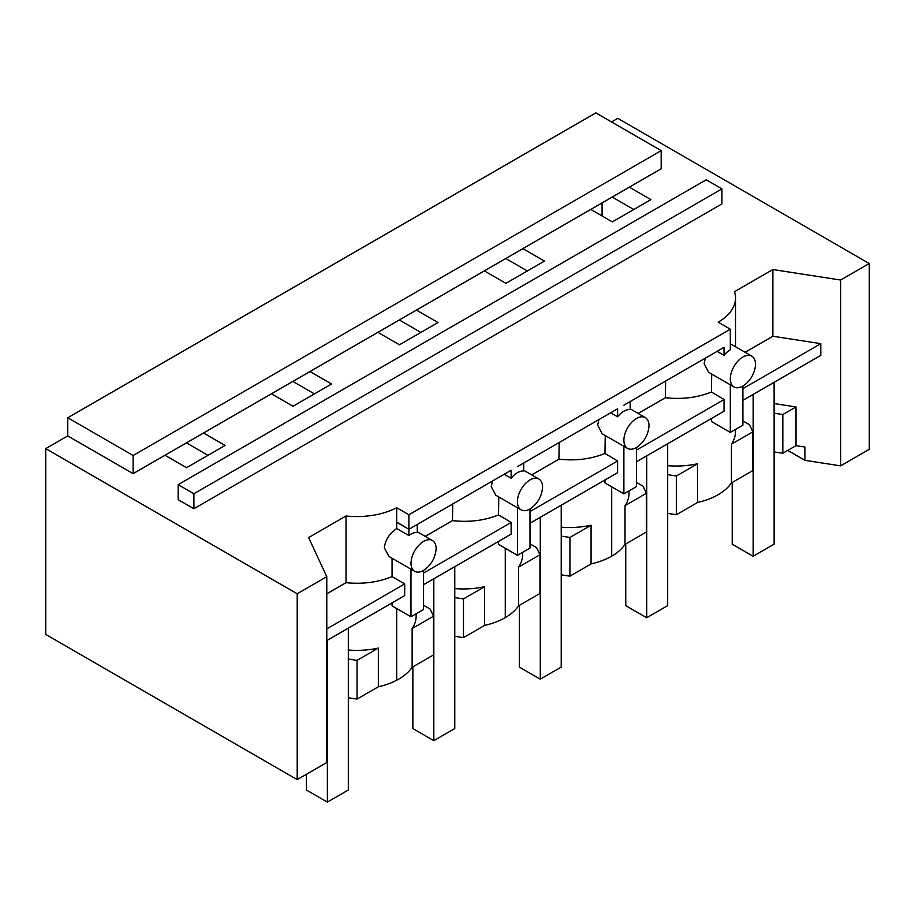 <?xml version="1.0" encoding="UTF-8"?>
<svg xmlns="http://www.w3.org/2000/svg" width="915" height="915" viewBox="0 0 915 915"><rect width="100%" height="100%" fill="white"/><g stroke="black" fill="none" stroke-linecap="round" stroke-linejoin="round"><path stroke-width="1.37" d="M530.002 523.231L617.591 472.655L617.591 460.988L530.002 511.554M617.591 460.988L604.964 453.44L605.238 435.506M531.684 474.896L558.916 459.17C575.718 461.023 591.067 459.113 604.964 453.44M604.964 479.952L604.964 482.937L623.881 493.848L623.881 446.268M636.451 447.515C644.08 442.254 648.277 434.991 649.021 425.738A17.785 10.271 120 0 0 645.338 417.606A17.785 10.271 120 0 0 636.451 418.487A17.785 10.271 120 0 0 634.358 419.894A17.785 10.271 120 0 0 623.881 440.264A17.785 10.271 120 0 0 627.564 448.396A17.785 10.271 120 0 0 634.358 448.522A17.785 10.271 120 0 0 636.451 447.515L636.451 486.597L623.881 493.848M638.121 413.443L665.365 397.716C682.167 399.558 697.516 397.648 711.413 391.986L724.039 399.535L636.451 450.1M636.451 461.766L724.039 411.201L724.039 399.535M711.413 391.986L711.687 374.052M711.413 418.487L711.413 421.472L730.319 432.395L730.319 384.815M742.9 386.061A17.785 10.271 120 0 0 755.47 364.284A17.785 10.271 120 0 0 751.787 356.141A17.785 10.271 120 0 0 742.9 357.022A17.785 10.271 120 0 0 740.795 358.44A17.785 10.271 120 0 0 730.319 378.799A17.785 10.271 120 0 0 734.002 386.942A17.785 10.271 120 0 0 740.795 387.068A17.785 10.271 120 0 0 742.9 386.061L742.9 425.143L730.319 432.395M735.466 429.432L735.466 431.823A59.269 34.221 180 0 1 731.44 444.21L731.44 482.926A59.269 34.221 180 0 1 718.161 494.695A59.269 34.221 180 0 1 716.022 495.873A59.269 34.221 180 0 1 697.527 502.461M697.527 463.791L676.379 476.006L676.379 514.722L697.527 502.507L697.47 463.756A59.269 34.221 180 0 1 667.676 465.678M676.379 476.006L667.676 474.656M676.379 514.722L667.676 513.372M742.9 420.9L749.534 424.732L752.839 431.857L731.44 444.21M731.44 482.926L752.839 470.573L752.839 431.857M774.113 451.918L782.828 453.257L796.016 445.651L804.891 447.023L804.891 460.325L787.735 450.42M636.451 482.365L643.085 486.197L646.39 493.311L646.39 532.027L625.014 544.368A59.269 34.221 180 0 1 611.712 556.16A59.269 34.221 180 0 1 609.573 557.338A59.269 34.221 180 0 1 591.079 563.915M561.227 574.826L569.931 576.176L591.079 563.96L591.079 525.244L569.931 537.46L561.227 536.11M530.002 543.819L536.636 547.65L539.942 554.776L539.942 593.492L518.565 605.822A59.269 34.221 180 0 1 505.274 617.614A59.269 34.221 180 0 1 503.124 618.792A59.269 34.221 180 0 1 484.641 625.368M454.778 636.28L463.482 637.629L484.641 625.414L484.573 586.675A59.269 34.221 180 0 1 454.778 588.597M423.553 605.273L430.187 609.104L433.493 616.23L433.493 654.946L412.127 667.287A59.269 34.221 180 0 1 398.826 679.067A59.269 34.221 180 0 1 396.675 680.245A59.269 34.221 180 0 1 378.353 686.776L357.033 699.083L357.033 660.378L378.353 648.06L378.353 686.776M348.329 697.745L357.033 699.083M326.781 716.548L326.781 677.123M782.828 453.257L782.828 414.552L774.113 413.203M782.828 414.552L796.016 406.935L774.113 403.549M796.016 406.935L796.016 445.651M414.667 571.315A17.785 10.271 120 0 0 421.46 571.44A17.785 10.271 120 0 0 423.553 570.434C431.194 565.161 435.38 557.898 436.123 548.657A17.785 10.271 120 0 0 432.44 540.513A17.785 10.271 120 0 0 423.553 541.394A17.785 10.271 120 0 0 421.46 542.812C414.964 548.394 411.464 555.188 410.984 563.171A17.785 10.271 120 0 0 414.667 571.315L388.978 556.48L384.323 547.788C385.284 540.056 389.401 533.628 396.675 528.504L408.891 535.55A17.785 10.271 -60 0 1 410.984 534.143A17.785 10.271 -60 0 1 417.263 532.45L417.263 524.467L408.891 529.305L408.891 514.779L730.319 329.206L718.172 322.183A59.269 34.221 0 0 0 735.534 297.993A59.269 34.221 0 0 0 734.516 291.691L772.878 269.548L772.878 336.251L820.801 343.663L820.801 355.34L742.9 400.312M611.517 121.97L617.797 118.332L869.25 263.509L869.25 449.334L840.633 465.861L804.891 460.325M840.633 465.861L840.633 280.036L772.878 269.548M742.9 388.646L820.801 343.663M745.107 352.286L772.878 336.251M705.316 358.165L704.138 363.69L708.645 372.302L734.002 386.942M665.365 397.716L665.617 381.086M598.879 419.619L597.689 425.143L602.196 433.756L627.564 448.396M558.916 459.17L559.168 442.54M610.671 412.802L617.591 416.794L617.591 408.811L517.433 466.639M523.712 463.013L523.712 470.996A17.785 10.271 120 0 0 517.433 472.678A17.785 10.271 120 0 0 515.328 474.096A17.785 10.271 120 0 0 511.142 478.259L511.142 470.276L408.891 529.305L408.891 535.55M530.002 508.98C537.643 503.707 541.829 496.445 542.572 487.203A17.785 10.271 120 0 0 538.889 479.06A17.785 10.271 120 0 0 530.002 479.94A17.785 10.271 120 0 0 527.909 481.347A17.785 10.271 120 0 0 517.433 501.717A17.785 10.271 120 0 0 521.115 509.861A17.785 10.271 120 0 0 527.909 509.987A17.785 10.271 120 0 0 530.002 508.98L530.002 548.051L517.433 555.313L498.515 544.391L498.515 541.406M504.234 474.267L511.142 478.259M521.115 509.861L495.747 495.209L491.241 486.597L492.43 481.073M423.553 573.019L511.142 522.442L498.515 514.905C484.618 520.566 469.269 522.476 452.468 520.624L452.719 504.005M498.515 514.905L498.789 496.971M452.468 520.624L425.235 536.35M423.553 584.685L511.142 534.12L511.142 522.442M517.433 507.734L517.433 555.313M591.079 525.244L591.021 525.21A59.269 34.221 180 0 1 561.227 527.143M629.04 490.875L629.04 493.265A59.269 34.221 180 0 1 625.014 505.652L625.014 544.368M646.39 493.311L625.014 505.652M717.12 351.349L724.039 355.34L724.039 347.357L623.881 405.185M522.591 552.328L522.591 554.719A59.269 34.221 180 0 1 518.565 567.117L539.942 554.776M423.553 570.434L423.553 609.504L410.984 616.767L392.066 605.844L392.066 602.859M410.984 569.187L410.984 616.767M569.931 576.176L569.931 537.46M518.565 605.822L518.565 567.117M484.641 586.709L463.482 598.913L454.778 597.575M463.482 637.629L463.482 598.913M433.493 616.23L412.127 628.571L412.127 667.287M416.142 613.782L416.142 616.184A59.269 34.221 180 0 1 412.127 628.571M348.329 659.029L357.033 660.378M378.353 648.06A59.269 34.221 180 0 1 348.329 650.016M392.066 558.264L392.066 576.61L404.693 583.907L404.693 595.574L326.781 640.557M397.67 522.614L408.891 529.305L397.465 522.717M630.161 401.559L630.161 409.543A17.785 10.271 120 0 0 623.881 411.224A17.785 10.271 120 0 0 621.777 412.642A17.785 10.271 120 0 0 617.591 416.794M730.319 329.206L730.319 349.77A17.785 10.271 120 0 0 728.226 351.177A17.785 10.271 120 0 0 724.039 355.34M193.9 508.729L721.946 203.873L721.946 188.867L193.9 493.734L178.185 484.653L178.185 499.659L193.9 508.729L193.9 493.734M721.946 188.867L706.231 179.797L178.185 484.653M326.781 628.88L404.693 583.907M392.066 576.61C378.181 582.317 362.832 584.342 346.019 582.695L326.781 593.801M408.891 514.779L396.675 507.734A59.269 34.221 180 0 1 346.019 515.991L346.019 582.695M346.019 515.991L308.63 537.585L326.781 576.702L297.203 593.778L297.203 779.603L326.781 762.527L326.781 576.702M396.675 507.734L396.675 528.504M869.25 263.509L840.633 280.036M133.133 455.498L661.179 150.632L661.179 168.783L133.133 473.65L133.133 455.498L67.756 417.755L67.756 435.906L45.75 448.602L45.75 634.427L297.203 779.603M661.179 150.632L595.802 112.888L67.756 417.755M602.081 202.901L602.081 215.963M590.77 209.432L612.352 221.899L650.908 199.63L629.326 187.175M484.321 270.886L505.904 283.353L544.459 261.095L522.877 248.628M377.872 332.351L399.455 344.806L438.01 322.549L416.428 310.082M271.423 393.805L293.006 406.26L331.562 384.003L309.979 371.547M164.975 455.258L186.557 467.725L225.113 445.456L203.53 433.001M67.756 435.906L133.133 473.65M45.75 448.602L297.203 593.778M612.204 197.057L633.786 209.512M505.755 258.51L527.337 270.977M399.306 319.976L420.889 332.431M292.857 381.429L314.44 393.885M186.42 442.883L208.002 455.35M732.206 482.479L732.206 544.185L753.159 556.286L774.113 544.185L774.113 382.287M753.159 394.388L753.159 556.286M625.757 543.945L625.757 605.639L646.722 617.739L667.676 605.639L667.676 443.741M646.722 455.842L646.722 617.739M519.32 605.398L519.32 667.092L540.273 679.193L561.227 667.092L561.227 505.206M540.273 517.295L540.273 679.193M412.871 666.852L412.871 728.557L433.824 740.647L454.778 728.557L454.778 566.659M433.824 578.76L433.824 740.647M306.422 774.284L306.422 790.011L327.376 802.112L348.329 790.011L348.329 628.113M327.376 640.214L327.376 802.112M611.712 486.837L611.712 556.148M505.274 548.291L505.274 617.614M396.675 608.509L396.675 680.245M523.712 470.299L538.889 479.06M630.161 408.845L645.338 417.606M730.319 343.754L751.787 356.141M417.263 531.752L432.44 540.513M735.534 346.762L735.534 297.993"/></g></svg>
